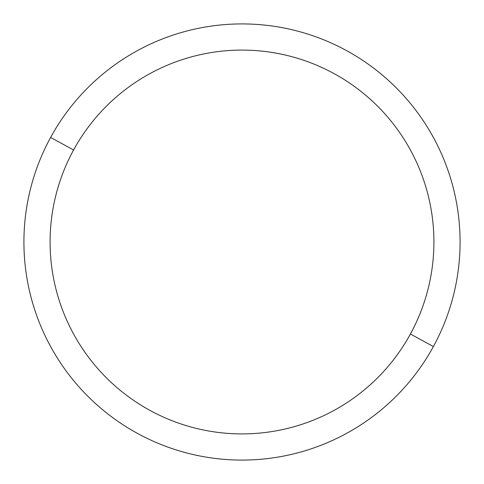 <?xml version="1.0" encoding="UTF-8"?>
<svg xmlns="http://www.w3.org/2000/svg" width="484" height="484" viewBox="0 0 484 484"><rect width="100%" height="100%" fill="white"/><g stroke="black" fill="none" stroke-linecap="round" stroke-linejoin="round"><path stroke-width="0.73" d="M433.386 346.556L410.42 334.008A191.918 191.918 0 0 0 334.008 73.58A191.918 191.918 0 0 0 73.58 149.992L50.614 137.444A218.084 218.084 0 0 1 346.556 50.614A218.084 218.084 0 0 1 433.386 346.556A218.084 218.084 0 0 1 137.444 433.386A218.084 218.084 0 0 1 50.614 137.444L73.58 149.992A191.918 191.918 0 0 0 149.992 410.42A191.918 191.918 0 0 0 410.42 334.008L433.386 346.556A218.084 218.084 0 0 0 346.556 50.614A218.084 218.084 0 0 0 50.614 137.444A218.084 218.084 0 0 0 137.444 433.386A218.084 218.084 0 0 0 433.386 346.556M410.42 334.008A191.918 191.918 0 0 1 149.992 410.42A191.918 191.918 0 0 1 73.58 149.992A191.918 191.918 0 0 1 334.008 73.58A191.918 191.918 0 0 1 410.42 334.008"/></g></svg>
